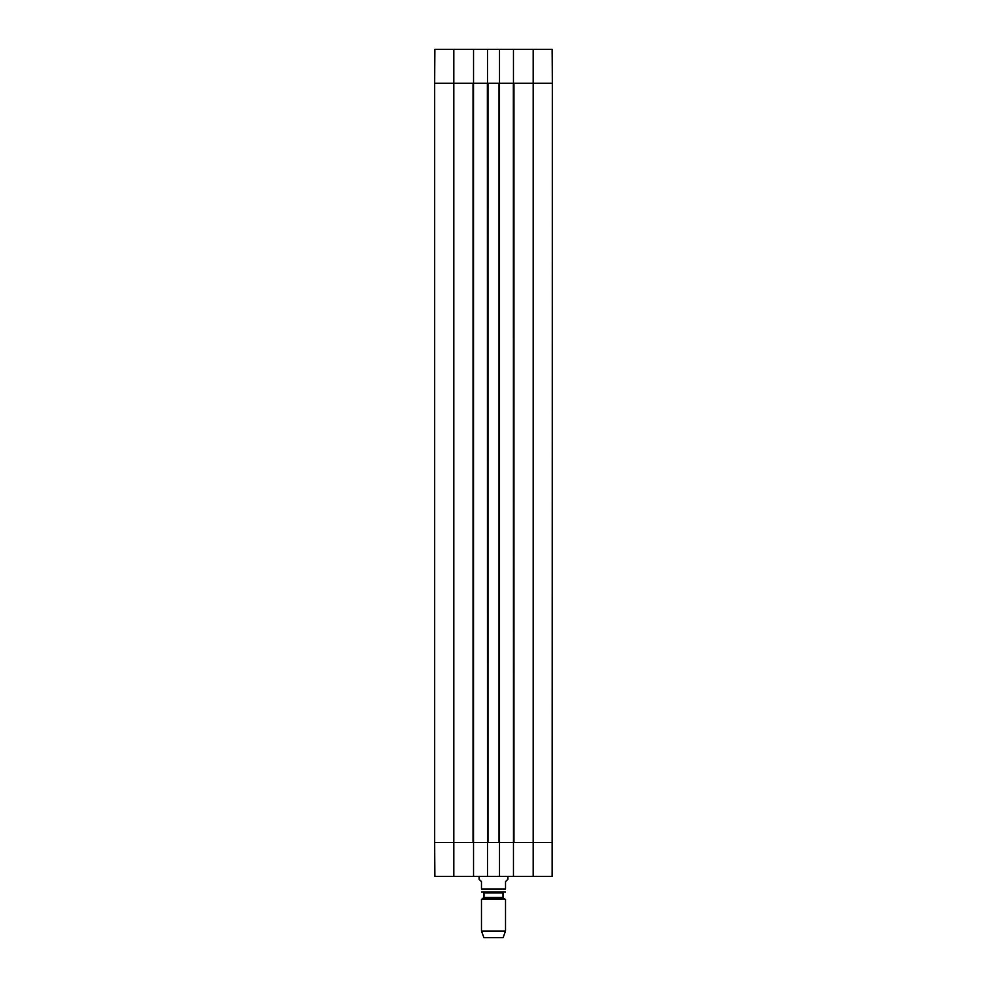<?xml version="1.0" encoding="UTF-8"?>
<svg xmlns="http://www.w3.org/2000/svg" width="987" height="987" viewBox="0 0 987 987"><rect width="100%" height="100%" fill="white"/><g stroke="black" fill="none" stroke-linecap="round" stroke-linejoin="round"><path stroke-width="1.48" d="M533.165 49.35L533.165 842.454L552.399 842.454L513.931 842.454L513.931 83.241L552.399 83.241L552.103 49.35L513.45 49.35L513.45 83.241L552.399 83.241L552.103 876.345L499.508 876.345L499.508 842.454L487.492 842.454L487.492 876.345L499.508 876.345M473.55 49.35L434.897 49.35L434.601 83.241L473.55 83.241L473.55 49.35L487.492 49.35L487.492 83.241L499.508 83.241L499.508 49.35L487.492 49.35M499.508 49.35L513.45 49.35M453.835 876.345L453.835 83.241L434.601 83.241L434.601 842.454L453.835 842.454L434.601 842.454L434.897 876.345L473.55 876.345L473.55 842.454L453.835 842.454L473.069 842.454L473.069 83.241L453.835 83.241L453.835 49.35M533.165 876.345L533.165 842.454L513.45 842.454L513.45 876.345M487.492 876.345L473.55 876.345M473.55 842.454L473.55 83.241M473.661 83.241L487.368 83.241L487.492 842.454M487.973 83.241L499.027 83.241L499.027 842.454L487.973 842.454L487.973 83.241M499.508 842.454L499.508 83.241M499.632 83.241L513.339 83.241L513.45 842.454M513.339 842.454L499.632 842.454M487.368 842.454L473.661 842.454M552.399 83.241L552.399 842.454M479.077 876.345L479.077 879.232L481.483 881.638L481.483 889.09C481.483 893.321 481.483 893.321 481.483 889.09L505.517 889.09C505.517 893.321 505.517 893.321 505.517 889.09L505.517 881.638L507.923 879.232L507.923 876.345M505.517 891.927L481.483 891.927M481.483 931.049L483.889 937.65L503.111 937.65L505.517 931.049L505.517 899.441L481.483 899.441L481.483 931.049L505.517 931.049M483.038 891.977L484 892.939L484 897.43L481.483 899.441M483.519 898.256L503.481 898.256L505.517 899.441M484 897.43L503 897.43L503.481 898.256M484 892.939L503 892.939L503.962 891.977M503 897.43L503 892.939"/></g></svg>

